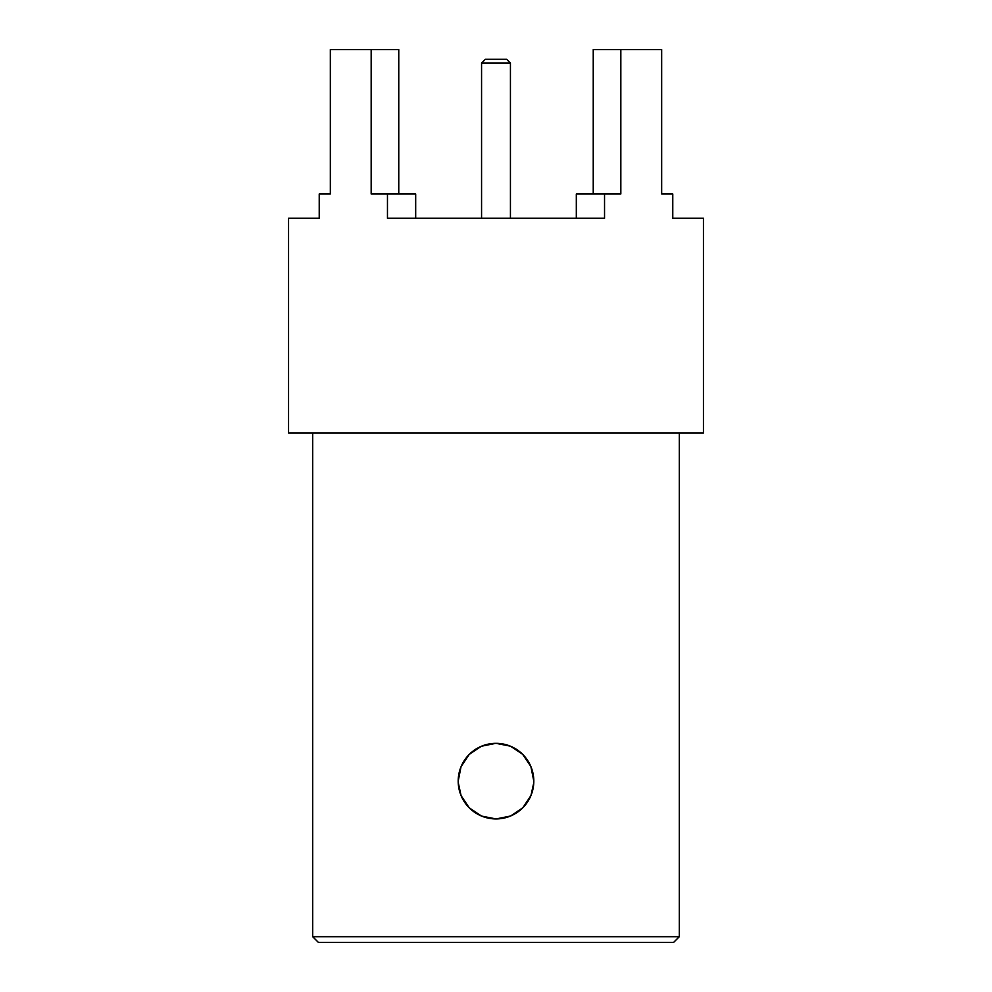 <?xml version="1.0" encoding="UTF-8"?>
<svg xmlns="http://www.w3.org/2000/svg" width="992" height="992" viewBox="0 0 992 992"><rect width="100%" height="100%" fill="white"/><g stroke="black" fill="none" stroke-linecap="round" stroke-linejoin="round"><path stroke-width="1.49" d="M458.192 781.126A37.808 37.808 0 0 0 496 818.933A37.808 37.808 0 0 0 533.808 781.126A37.808 37.808 0 0 0 496 743.33A37.808 37.808 0 0 0 458.192 781.126L461.02 766.804M672.774 193.973L661.664 193.973L672.774 193.973L672.774 218.277L703.44 218.277L703.44 432.934L288.56 432.934L288.56 218.277L319.226 218.277L319.226 193.973L330.336 193.973L330.336 49.6L371.169 49.6L371.169 193.973L387.463 193.973L387.463 218.277L604.537 218.277L604.537 193.973L576.315 193.973L576.315 218.277M398.759 193.973L398.759 49.6L371.169 49.6M387.463 193.973L415.685 193.973L415.685 218.277M661.664 193.973L661.664 49.6L593.241 49.6L593.241 193.973M620.831 49.6L620.831 193.973L604.537 193.973M318.395 942.4L673.605 942.4L679.309 936.696L312.691 936.696L318.395 942.4M533.77 782.787L530.968 795.472M530.906 795.621L522.809 807.773M522.722 807.86L510.582 816.007M510.496 816.032L496.124 818.933M496.025 818.933L481.641 816.094M481.529 816.044L469.34 807.922M469.278 807.86L461.119 795.696M461.082 795.621L458.217 782.403M461.069 766.667L469.166 754.503M469.241 754.416L481.405 746.257M481.48 746.22L495.864 743.33M495.975 743.33L510.347 746.158M510.471 746.207L522.648 754.317M522.71 754.379L530.881 766.543M530.894 766.605L533.808 781.126M312.691 432.934L312.691 936.696M510.434 63.091L481.566 63.091L485.361 59.284L506.639 59.284L510.434 63.091L510.434 218.277M481.566 63.091L481.566 218.277M679.309 432.934L679.309 936.696"/></g></svg>
